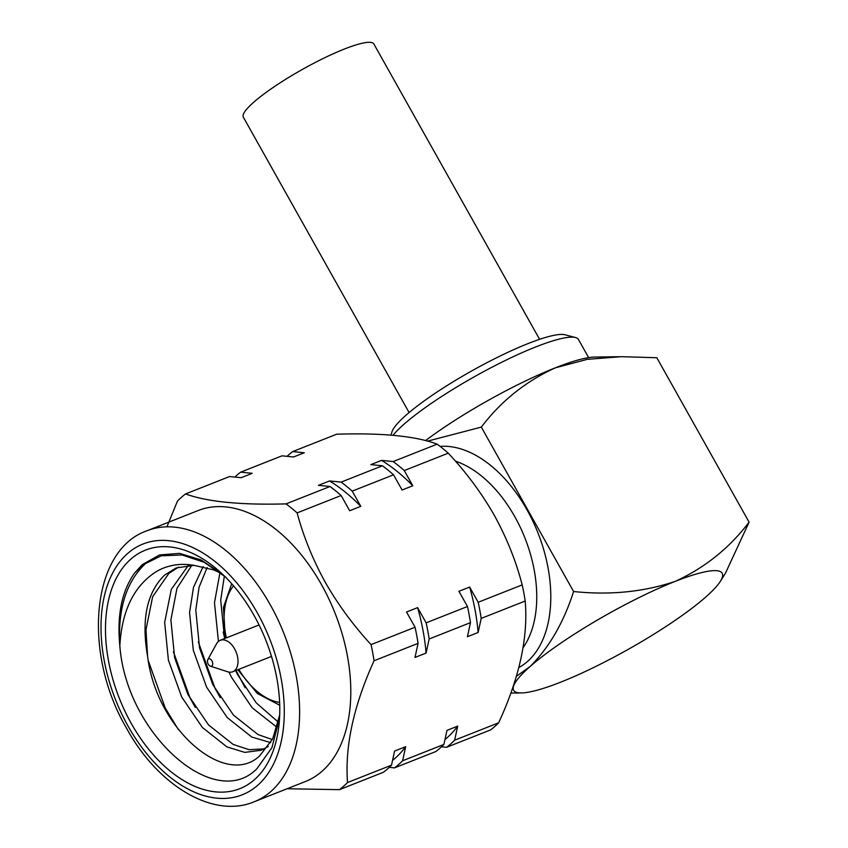 <?xml version="1.0" encoding="UTF-8"?>
<svg xmlns="http://www.w3.org/2000/svg" width="848" height="848" viewBox="0 0 848 848"><rect width="100%" height="100%" fill="white"/><g stroke="black" fill="none" stroke-linecap="round" stroke-linejoin="round"><path stroke-width="1.27" d="M588.639 357.623L578.484 339.529A108.629 18.508 150.7 0 0 575.495 337.536L565.128 334.79A100.817 17.172 150.7 0 0 528.219 343.514A100.817 17.172 150.7 0 0 391.935 431.982L391.002 435.109M575.495 337.536A108.629 18.508 150.7 0 0 535.724 346.938A108.629 18.508 150.7 0 0 393.048 435.278M279.543 718.267L271.932 747.65L256.902 768.723C214.258 812.225 126.257 733.361 119.844 645.911C121.847 610.401 134.154 585.533 156.753 571.329C167.883 564.991 180.327 562.998 194.097 565.351L176.193 567.937L164.682 575.029C146.852 592.413 141.16 619.538 147.594 656.405C156.551 729.958 225.769 788.301 259.732 755.801L272.664 738.926L279.692 714.938M226.087 577.393L204.262 562.33L182.108 554.974L161.194 555.822L142.93 564.853L134.673 572.951L142.337 564.577L159.551 554.942L179.649 553.373L201.199 559.987L222.632 574.319M149.131 560.666L146.015 563.125C126.394 581.198 117.66 608.79 119.844 645.911C116.854 615.319 121.794 591.003 134.673 572.951M254.506 779.641A128.281 78.8 68.4 0 1 131.27 723.439A128.281 78.8 68.4 0 1 130.783 559.171A128.281 78.8 68.4 0 1 220.088 571.965A128.281 78.8 68.4 0 1 279.289 721.754A128.281 78.8 68.4 0 1 254.506 779.641M523.099 647.671A109.159 67.045 -111.6 0 0 514.821 516.729A109.159 67.045 -111.6 0 0 455.429 461.153M518.838 667.567A118.529 72.811 -111.6 0 0 526.958 509.754A118.529 72.811 -111.6 0 0 440.101 446.387M254.167 801.773L305.344 781.549A145.718 89.506 -111.6 0 0 321.498 584.654A145.718 89.506 -111.6 0 0 198.22 510.517L147.043 530.742C91.319 549.78 82.129 652.727 126.628 728.379C158.205 786.223 213.632 818.935 254.167 801.773A145.718 89.506 -111.6 0 0 270.321 604.878A145.718 89.506 -111.6 0 0 147.043 530.742M437.165 444.151C415.955 436.105 382.459 432.787 336.688 434.208L292.687 451.592L304.294 452.747L293.588 456.977L281.981 455.832L240.662 472.166L252.269 473.311L241.171 477.7L229.564 476.544L185.564 493.939C207.209 501.825 240.694 505.143 286.03 503.882L330.031 486.498L318.424 485.342L329.522 480.954L341.129 482.109L382.448 465.775L370.841 464.63L381.558 460.39L393.165 461.545L437.165 444.151A168.137 103.276 -111.6 0 1 448.263 453.171L404.263 470.555L412.796 485.777L402.09 490.006L393.546 474.795L352.227 491.119L360.771 506.341L349.673 510.729L341.129 495.508L297.129 512.902C303.467 536.53 312.838 559.638 325.261 582.258C337.981 604.476 353.245 625.262 371.053 644.628L415.054 627.234L406.51 612.012L417.608 607.624L426.141 622.845L467.471 606.511L458.927 591.3L469.644 587.06L478.177 602.281L522.177 584.887C516.05 561.196 506.786 538.035 494.363 515.414C481.632 493.154 466.262 472.41 448.263 453.171M297.129 512.902A168.137 103.276 -111.6 0 0 286.03 503.882M185.564 493.939A168.137 103.276 -111.6 0 0 177.476 501.062L166.929 526.82M178.154 729.248L165.148 707.847L148.273 660.645M195.305 707.476L190.058 697.999L173.384 651.73M220.215 697.628L214.957 688.152L198.284 641.883M245.114 687.781L236.041 670.45M224.741 638.523L223.194 632.036M619.369 356.711L594.586 357.061A119.579 20.373 150.7 0 0 555.281 367.852A119.579 20.373 150.7 0 0 425.558 440.589M720.397 581.262A119.579 20.373 150.7 0 0 658.059 588.629A119.579 20.373 150.7 0 0 530.17 666.464A119.579 20.373 150.7 0 0 521.414 692.933A119.579 20.373 150.7 0 0 560.719 682.152A119.579 20.373 150.7 0 0 705.674 597.098A119.579 20.373 150.7 0 0 720.397 581.262L725.39 573.343L749.091 522.156L656.829 357.739L621.372 356.679L587.272 359.351L555.281 367.852C525.665 381.399 501.02 401.157 481.314 427.106L573.587 591.522C563.687 622.453 549.218 647.437 530.17 666.464L516.368 676.354M427.551 441.13L481.314 427.106M573.587 591.522C609.966 595.338 643.865 591.957 675.262 581.357C704.815 567.8 729.418 548.062 749.091 522.156M339.433 789.658A168.137 103.276 -111.6 0 0 347.521 782.534L391.511 765.15A168.137 103.276 -111.6 0 1 383.434 772.263L339.433 789.658L287.101 788.757M441.49 746.812L446.557 747.311L490.557 729.916A168.137 103.276 -111.6 0 0 498.645 722.803C519.464 677.753 528.315 637.155 525.198 601.02L481.198 618.415L478.124 632.481L467.418 636.721L470.481 622.644L429.162 638.979L426.099 653.055L415.001 657.433L418.064 643.367L374.063 660.762C353.648 705.674 344.797 746.272 347.521 782.534M374.063 660.762A168.137 103.276 -111.6 0 0 371.053 644.628M418.064 643.367A168.137 103.276 -111.6 0 0 415.054 627.234M341.129 495.508A168.137 103.276 -111.6 0 0 330.031 486.498M391.511 765.15L394.585 751.074L405.673 746.685L402.609 760.762L443.928 744.427L447.002 730.361L457.708 726.121L454.645 740.198L498.645 722.803M392.55 760.402A160.834 98.792 -111.6 0 0 405.673 746.685M426.099 653.055A160.834 98.792 -111.6 0 0 417.608 607.624M360.771 506.341A160.834 98.792 -111.6 0 0 329.522 480.954M240.662 472.166A168.137 103.276 -111.6 0 0 234.832 477.074M443.928 744.427A168.137 103.276 -111.6 0 1 435.851 751.54L394.521 767.875L389.264 767.355M394.521 767.875A168.137 103.276 -111.6 0 0 402.609 760.762M429.162 638.979A168.137 103.276 -111.6 0 0 426.141 622.845M352.227 491.119A168.137 103.276 -111.6 0 0 341.129 482.109M470.481 622.644A168.137 103.276 -111.6 0 0 467.471 606.511M393.546 474.795A168.137 103.276 -111.6 0 0 382.448 465.775M445.009 739.498A160.834 98.792 -111.6 0 0 457.708 726.121M478.124 632.481A160.834 98.792 -111.6 0 0 469.644 587.06M412.796 485.777A160.834 98.792 -111.6 0 0 381.558 460.39M292.687 451.592A168.137 103.276 -111.6 0 0 287.048 456.33M446.557 747.311A168.137 103.276 -111.6 0 0 454.645 740.198M481.198 618.415A168.137 103.276 -111.6 0 0 478.177 602.281M404.263 470.555A168.137 103.276 -111.6 0 0 393.165 461.545M525.198 601.02A168.137 103.276 -111.6 0 0 522.177 584.887M147.594 656.405L145.983 629.778L152.629 596.738L168.89 573.375L178.663 567.058M264.343 748.858L249.185 749.706L233.147 744.427L208.576 724.987L187.949 694.576L174.635 657.719L170.893 619.941L176.967 588.342L191.871 565.234M272.346 739.573L258.046 734.58L233.486 715.14L212.848 684.728L199.534 647.872L195.793 610.094L199.089 587.155L207.124 567.577M278.377 722.189L256.244 702.865L237.758 674.881L235.659 670.598M224.572 638.597L220.703 600.246L224.36 575.983M194.097 565.351L213.919 569.962L221.635 573.651M268.244 746.484L261.29 750.247L244.765 752.388L226.914 746.887L202.354 727.446L181.716 697.035L168.402 660.179L164.66 622.4L171.307 589.36L188.404 565.287M270.692 742.636L251.824 737.05L227.253 717.609L206.626 687.187L193.312 650.331L189.57 612.553L193.492 587.357L203.128 566.559M277.063 727.372L252.163 707.762L231.536 677.34L228.992 672.104M218.434 641.417L214.48 602.705L219.939 572.76M211.947 660.868A3.901 2.396 -111.6 0 0 207.792 659.68A3.901 2.396 -111.6 0 0 208.216 664.164A3.901 2.396 -111.6 0 0 210.346 666.146A3.901 2.396 -111.6 0 0 212.583 664.843A3.901 2.396 -111.6 0 0 211.947 660.868M210.346 666.146L227.677 671.786A16.918 10.388 -111.6 0 0 232.734 671.754A16.918 10.388 -111.6 0 0 234.61 648.89A16.918 10.388 -111.6 0 0 220.289 640.282A16.918 10.388 -111.6 0 0 216.59 643.717L207.792 659.68M539.604 339.327L373.841 43.948A74.825 12.741 150.7 0 0 308.524 66.049A74.825 12.741 150.7 0 0 243.344 117.183L409.096 412.563M257.167 612.595A134.864 82.839 -111.6 0 0 127.613 553.511A134.864 82.839 -111.6 0 0 128.122 726.217A134.864 82.839 -111.6 0 0 257.686 785.301A134.864 82.839 -111.6 0 0 257.167 612.595M279.628 702.462A66.589 40.905 68.4 0 1 238.786 669.358M226.342 637.887A66.589 40.905 68.4 0 1 233.518 585.809M521.414 692.933L510.814 693.081M231.695 583.721L223.427 607.507L225.377 638.279M237.811 669.75L257.421 693.537L279.734 705.239M259.064 624.955L220.289 640.282M271.508 656.426L232.734 671.754"/></g></svg>
